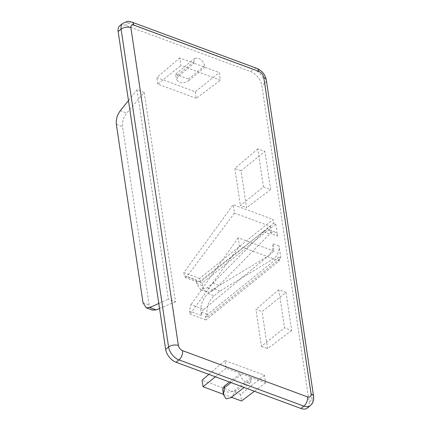 <?xml version="1.0" encoding="UTF-8"?>
<svg xmlns="http://www.w3.org/2000/svg" width="430" height="430" viewBox="0 0 430 430"><rect width="100%" height="100%" fill="white"/><g stroke="black" fill="none" stroke-linecap="round" stroke-linejoin="round"><path stroke-width="0.32" stroke-dasharray="2.15 1.61" d="M178.009 76.615L177.757 75.105C174.892 74.025 174.913 74.019 177.821 75.094L188.528 79.093L188.775 80.598C185.792 82.694 182.53 83.243 179.004 82.248L176.477 79.743L178.009 76.615L194.102 63.264L179.745 57.948L180.879 65.559L220.37 80.173L219.23 72.562L194.102 63.264L193.855 61.753L194.763 58.351L175.574 74.272L176.477 79.743M193.855 61.753L177.757 75.105C174.892 74.025 174.913 74.019 177.821 75.094M188.775 80.598L204.874 67.247L204.621 65.742C203.723 62.205 201.622 59.657 198.311 58.098L194.763 58.351M274.06 251.099L238.166 237.811L239.419 246.186L190.044 314.126L189.598 311.153L190.511 305.461L190.968 304.677L203.761 309.412L268.304 255.866C271.744 252.528 273.286 248.449 272.937 243.617L274.06 251.099L268.304 255.866M279.258 260.935L278.688 257.124L205.266 316.163L205.836 319.974L279.258 260.935L239.419 246.186M278.688 257.124L280.844 257.925L207.421 316.964L207.024 314.298A14.018 8.041 110.3 0 1 214.124 295.792L219.999 291.067L273.469 258.801A9.347 5.359 -69.7 0 0 279.043 245.874L280.844 257.925M230.996 382.598L240.676 375.057C241.466 378.679 243.52 381.27 246.836 382.818L250.368 382.582L251.448 379.045L251.238 377.502L265.6 382.818L264.461 375.207L224.976 360.587L226.11 368.204L251.238 377.502L235.033 390.123C232.028 392.079 228.76 392.563 225.229 391.574L222.702 389.064M285.993 292.373L278.812 289.718L284.504 327.784L291.68 330.444L285.993 292.373L262.074 311.616L255.898 309.326L261.429 346.333L284.504 327.784M144.206 92.439L137.025 89.784L168.318 299.162L175.499 301.817L144.206 92.439L126.705 113.085C123.458 117.282 122.061 121.787 122.523 126.614L149.189 305.063L152.435 310.094M263.45 186.932L270.631 189.592L264.939 151.521L257.763 148.866L263.45 186.932L240.381 205.481L246.557 207.765L241.026 170.758L264.939 151.521M119.803 25.768A11.68 6.907 -128.8 0 1 125.705 25.354L250.62 71.595A12.615 7.46 -128.8 0 1 261.849 85.462L309.127 401.808A12.615 7.46 -128.8 0 1 307.342 408.054M200.203 282.284L202.358 283.08L275.781 224.041L273.625 223.245L273.055 219.44L199.633 278.479L200.203 282.284L273.625 223.245M275.781 224.041L277.581 236.091L271.475 233.834L268.847 229.792L264.568 230.862L270.357 226.352L234.468 213.065L233.216 204.691L273.055 219.44M270.357 226.352L271.481 233.834M264.461 375.207L240.542 394.444L241.52 400.996M265.6 382.818L254.409 391.262M226.11 368.204L215.392 376.82M223.406 394.288L231.49 397.282M229.518 382.05L240.472 373.519L240.676 375.057M224.976 360.587L208.84 374.396M240.542 394.444L202.062 380.201M278.812 289.718L255.898 309.326M291.68 330.444L267.605 348.617L262.074 311.616M261.429 346.333L267.605 348.617M158.788 303.456L168.318 299.162M137.025 89.784L128.457 100.507M175.499 301.817L159.541 308.493M270.631 189.592L246.557 207.765M257.763 148.866L234.85 168.474L240.381 205.481M241.026 170.758L234.85 168.474M179.745 57.948L156.832 77.556L195.311 91.8L219.23 72.562M195.311 91.8L196.29 98.352L220.37 80.173M196.29 98.352L157.81 84.108L180.879 65.559M157.81 84.108L156.832 77.556M199.584 281.473L264.466 230.942L213.043 283.101L207.169 287.826L200.595 289.551L196.655 283.488L196.128 279.989L197.445 282.01L199.584 281.473L186.792 276.743L185.303 277.517L184.282 275.603L196.128 279.989M234.468 213.065L186.792 276.743M238.166 237.811L190.968 304.677M235.033 390.123L235.242 391.665L230.991 397.669M199.633 278.479L183.841 272.631L233.216 204.691M277.581 236.091A9.347 5.359 -69.7 0 0 274.953 232.049A9.347 5.359 -69.7 0 0 269.755 233.941L263.654 231.684M196.655 283.488L202.756 285.746A14.018 8.041 -69.7 0 0 206.701 291.809A14.018 8.041 -69.7 0 0 213.275 290.083L219.144 285.359L269.755 233.941M202.756 285.746L202.358 283.08M183.841 272.631L184.282 275.603M203.761 309.412C202.041 311.078 201.272 313.121 201.444 315.539L200.923 312.04C200.407 304.682 202.772 298.517 208.023 293.534L213.898 288.81L268.202 255.952M205.836 319.974L190.044 314.126M207.421 316.964L205.266 316.163M213.043 283.101L219.144 285.359M219.999 291.067L213.898 288.81M279.043 245.874L272.937 243.617M120.298 110.714L126.705 113.085M309.127 401.808L312.067 399.448A12.615 7.46 -128.8 0 1 310.277 405.694M313.615 396.417A7.009 3.972 171.5 0 1 312.067 399.448L264.789 83.103L261.849 85.462M250.62 71.595L253.56 69.235A12.615 7.46 -128.8 0 1 264.789 83.103A7.009 3.972 171.5 0 0 266.337 80.071M256.844 68.37A7.009 4.021 110.3 0 0 253.56 69.235L128.64 22.994L125.705 25.354M122.743 23.408A11.68 6.907 -128.8 0 1 128.64 22.994A7.009 4.021 110.3 0 1 131.924 22.129M251.448 379.045L235.242 391.665M143.013 302.774L149.189 305.063M116.342 124.324L122.523 126.614M204.621 65.742L188.528 79.093M267.369 256.538L273.469 258.801M201.444 315.539L189.598 311.153M213.275 290.083L207.169 287.826M208.023 293.534L214.124 295.792M207.024 314.298L200.923 312.04M250.368 382.582L244.111 387.452M274.953 232.049L268.847 229.792M197.445 282.01L185.303 277.517M206.701 291.809L200.595 289.551"/><path stroke-width="0.64" d="M300.973 408.5L303.908 406.14A12.615 7.46 -128.8 0 0 310.277 405.694L307.342 408.054A12.615 7.46 -128.8 0 1 300.973 408.5L176.053 362.259A11.68 6.907 -128.8 0 1 165.657 349.423L118.153 31.551A11.68 6.907 -128.8 0 1 119.803 25.768L122.743 23.408C126.468 21.538 128.678 20.909 129.371 21.527L131.924 22.129A7.009 4.021 110.3 0 1 133.897 25.16L258.817 71.401C261.472 72.643 263.138 74.696 263.81 77.567L311.083 393.912C311.245 396.594 310.035 397.583 307.461 396.885L182.54 350.644C180.331 349.612 178.945 347.902 178.385 345.51A7.009 3.972 171.5 0 0 168.592 347.058L165.657 349.423M254.409 391.262L241.52 400.996L231.49 397.282M215.392 376.82L203.041 386.747L223.406 394.288M244.111 387.452L230.991 397.669L226.094 398.836L223.444 394.589L222.702 389.064L224.267 386.14L229.518 382.05M208.84 374.396L202.062 380.201L203.041 386.747M128.457 100.507L120.298 110.714C117.191 114.96 115.874 119.497 116.342 124.324L143.013 302.774L146.254 307.81L149.715 307.547L158.788 303.456M159.541 308.493L156.122 309.923L152.435 310.094M223.444 394.589L224.471 387.677L230.996 382.598M156.122 309.923L149.715 307.547M176.053 362.259L178.987 359.899A11.68 6.907 -128.8 0 1 168.592 347.058L121.088 29.192A11.68 6.907 -128.8 0 1 122.743 23.408M307.461 396.885A7.009 4.021 -69.7 0 1 303.908 406.14L178.987 359.899A7.009 4.021 -69.7 0 0 182.54 350.644M118.153 31.551L121.088 29.192A7.009 3.972 -8.5 0 1 130.876 27.638C130.747 25.408 131.752 24.585 133.897 25.16M224.267 386.14L224.471 387.677M310.277 405.694C313.411 402.851 313.594 400.072 313.658 399.535L313.615 396.417A7.009 3.972 171.5 0 0 311.083 393.912M313.615 396.417L266.337 80.071A7.009 3.972 171.5 0 0 263.81 77.567M266.337 80.071C265.186 74.53 262.026 70.633 256.844 68.37A7.009 4.021 110.3 0 1 258.817 71.401M178.385 345.51L130.876 27.638M152.526 310.132L146.35 307.842M256.844 68.37L131.924 22.129"/></g></svg>
